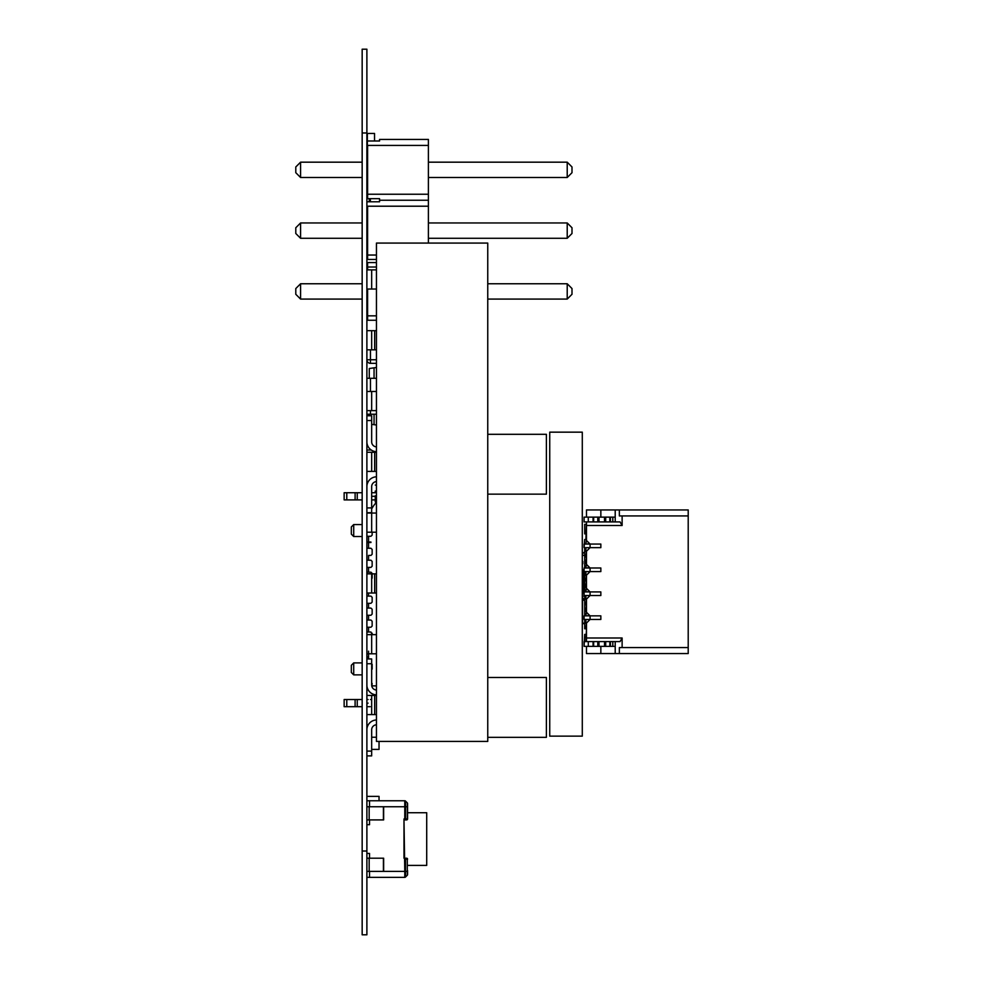 <?xml version="1.0" encoding="UTF-8"?>
<svg xmlns="http://www.w3.org/2000/svg" width="984" height="984" viewBox="0 0 984 984"><rect width="100%" height="100%" fill="white"/><g stroke="black" fill="none" stroke-linecap="round" stroke-linejoin="round"><path stroke-width="1.48" d="M366.884 934.8L362.161 934.8L366.884 934.8L366.884 49.2L362.161 49.2L366.884 49.2L362.161 49.2L362.161 132.975L366.884 132.975M362.161 934.8L362.161 132.975M379.566 140.995L367.598 140.995L379.566 140.995L379.566 139.433L428.397 139.433L428.397 243.073M428.397 145.423L367.598 145.423L367.598 198.67L379.566 198.67L379.566 201.782L367.598 201.782L379.566 201.782M428.397 206.209L367.598 206.209L367.598 255.04L376.454 255.04M376.454 267.008L367.598 267.008L367.598 269.874L367.598 262.58L376.454 262.58L367.598 262.58L367.598 267.008M367.598 289.025L367.598 315.839L376.454 315.839M367.598 194.242L428.397 194.242M376.454 320.267L367.598 320.267L367.598 299.087L366.884 299.087M367.598 320.267L367.598 315.839M367.598 255.04L367.598 259.469L376.454 259.469M379.566 200.232L428.397 200.232M367.598 206.209L367.598 222.962L366.884 222.962M367.598 145.423L367.598 162.175L366.884 162.175M367.598 198.67L367.598 177.489L366.884 177.489M367.598 259.469L367.598 238.288L366.884 238.288M487.757 299.087L567.214 299.087L571.999 294.29L571.999 288.546L567.214 283.761L487.757 283.761M567.214 299.087L567.214 283.761M300.575 299.087L295.79 294.29L295.79 288.546L300.575 283.761L300.575 299.087L362.161 299.087M362.161 283.761L300.575 283.761M428.397 238.288L567.214 238.288L571.999 233.503L571.999 227.759L567.214 222.962L428.397 222.962M567.214 238.288L567.214 222.962M300.575 238.288L295.79 233.503L295.79 227.759L300.575 222.962L300.575 238.288L362.161 238.288M362.161 222.962L300.575 222.962M428.397 177.489L567.214 177.489L571.999 172.704L571.999 166.96L567.214 162.175L428.397 162.175M567.214 177.489L567.214 162.175M300.575 177.489L295.79 172.704L295.79 166.96L300.575 162.175L300.575 177.489L362.161 177.489M362.161 162.175L300.575 162.175M376.454 695.442L371.669 695.442L371.669 714.593L371.669 695.442L366.884 695.442L371.669 695.442L371.669 714.593L366.884 714.593L374.658 714.593L374.658 695.442M376.454 714.593L374.658 714.593M374.658 391.472L371.669 391.472L371.669 410.623L376.454 410.623M366.884 410.623L371.669 410.623L371.669 391.472L366.884 391.472L376.454 391.472M374.658 269.874L371.669 269.874L371.669 289.025L376.454 289.025M366.884 289.025L371.669 289.025L371.669 269.874L366.884 269.874L376.454 269.874M487.757 243.073L487.757 741.407L376.454 741.407L376.454 243.073L487.757 243.073M487.757 685.873L487.757 724.175M487.757 625.074L487.757 663.376M487.757 564.287L487.757 602.577M487.757 503.488L487.757 541.778M487.757 442.689L487.757 480.992M487.757 381.903L487.757 420.193M487.757 321.104L487.757 359.394M487.757 260.305L487.757 298.607M374.658 634.655L371.669 634.655L371.669 653.794L376.454 653.794M366.884 653.794L371.669 653.794L371.669 634.655L366.884 634.655L376.454 634.655M376.454 452.271L371.669 452.271L371.669 471.41L371.669 452.271L366.884 452.271L371.669 452.271L371.669 471.41L366.884 471.41L374.658 471.41L374.658 452.271M376.454 471.41L374.658 471.41M376.454 330.673L371.669 330.673L371.669 349.824L371.669 330.673L366.884 330.673L371.669 330.673L371.669 349.824L366.884 349.824L366.884 359.763A3.592 3.592 180 0 0 370.464 363.354L370.464 359.763L376.454 359.763M376.454 349.824L366.884 349.824M374.658 513.058L371.669 513.058L371.669 532.209L376.454 532.209M366.884 529.097L366.884 536.28L370.943 536.28L366.884 536.28L366.884 532.209L371.669 532.209L371.669 513.058L366.884 513.058L376.454 513.058M376.454 573.856L371.669 573.856L371.669 593.008L371.669 573.856L366.884 573.856L371.669 573.856L371.669 593.008L366.884 593.008L374.658 593.008L374.658 573.856M376.454 593.008L374.658 593.008M407.573 870.569L407.573 874.567A0.959 0.959 0 0 1 407.29 875.243L405.457 877.076L405.457 859.167A0.959 0.676 -90 0 0 404.781 858.208L406.613 858.208A0.959 0.959 0 0 1 407.573 859.167A0.959 0.959 180 0 0 406.613 858.208A0.959 0.676 90 0 1 407.29 859.167L407.29 875.243L405.457 877.076A0.959 0.959 180 0 1 404.781 877.359A0.959 0.959 180 0 0 405.457 877.076M366.884 796.376L379.037 796.376L379.037 800.767L404.781 800.767L404.781 806.745L405.457 806.745L405.457 801.038L407.29 802.87A0.959 0.959 180 0 1 407.573 803.547A0.959 0.959 180 0 0 407.29 802.87A0.959 0.959 180 0 1 407.573 803.547L407.573 807.544L407.573 803.547A0.959 0.959 180 0 0 407.29 802.87L405.457 801.038A0.959 0.959 180 0 0 404.781 800.767L403.981 800.767L404.781 800.767A0.959 0.959 0 0 1 405.457 801.038L407.29 802.87L405.457 801.038A0.959 0.959 180 0 0 404.781 800.767A0.959 0.959 0 0 1 405.457 801.038L407.29 802.87A0.959 0.959 0 0 1 407.573 803.547A0.959 0.959 180 0 0 407.29 802.87L405.457 801.038L407.29 802.87L405.457 801.038L407.29 802.87L407.29 818.946A0.959 0.676 90 0 1 406.613 819.906A0.959 0.959 180 0 0 407.573 818.946L407.573 807.544M379.037 800.767L404.781 800.767L369.517 800.767L369.517 806.745L368.533 806.745L369.59 806.745L367.598 806.745M426.712 812.735L407.573 812.735L426.712 812.735L407.573 812.735L426.712 812.735L407.573 812.735L426.712 812.735L407.573 812.735L426.712 812.735L426.712 865.391L407.573 865.391L426.712 865.391M406.613 858.208L404.781 858.208L404.781 859.167L407.29 859.167L407.29 871.369L404.781 871.369L404.781 877.359L366.884 877.359M407.573 874.567L407.573 871.369M403.981 858.208L403.981 819.906L404.781 819.906A0.959 0.676 -90 0 0 405.457 818.946L404.781 819.906L406.613 819.906M366.884 858.208L383.637 858.208L383.637 871.369L366.884 871.369M369.59 858.208L367.598 858.208M383.428 858.208L383.428 871.369M366.884 819.906L368.533 819.906M369.16 806.745L369.16 819.906L383.637 819.906L383.637 806.745L366.884 806.745M383.428 819.906L383.428 806.745M366.884 800.767L404.781 800.767M366.884 824.69L369.517 824.69L366.884 824.69M369.517 819.906L369.517 824.69M366.884 853.423L369.517 853.423L369.517 858.208M369.517 871.369L369.517 877.359L404.781 877.359M369.59 806.745L404.781 806.745L404.781 818.946L403.981 818.946L404.781 871.369L383.637 871.369M487.757 677.496L546.391 677.496L546.391 737.336L487.757 737.336M376.454 677.496L376.454 690.067M371.669 729.587A5.031 5.031 180 0 0 371.669 729.796A5.031 5.031 180 0 1 376.454 724.778L376.454 737.336M366.884 729.759A9.815 9.815 -0 0 1 376.454 719.981A9.815 9.815 -0 0 0 366.884 729.759A9.815 9.815 -0 0 1 376.454 719.981A9.815 9.815 -0 0 0 366.884 729.759A9.815 9.815 -0 0 1 376.454 719.981A9.815 9.815 -0 0 0 366.884 729.759M371.669 658.948L366.884 658.948L371.669 658.948L366.884 658.948L371.669 658.948L366.884 658.948L371.669 658.948L371.669 685.036A5.031 5.031 0 0 0 376.454 690.055A5.031 5.031 0 0 1 371.669 685.036A5.031 5.031 0 0 0 376.454 690.055A5.031 5.031 0 0 1 371.669 685.036A5.031 5.031 0 0 0 376.454 690.055A5.031 5.031 0 0 1 371.669 685.036M366.884 751.099L371.669 751.099L371.669 729.796M371.669 751.099L371.669 755.884L366.884 755.884M366.884 663.733L371.669 663.733M366.921 685.873L366.884 685.073A9.815 9.815 180 0 0 376.454 694.852M487.757 494.152L546.391 494.152L546.391 434.313L487.757 434.313M376.454 494.152L376.454 481.594A5.031 5.031 180 0 0 371.669 486.613L371.669 507.916L366.884 507.916M376.454 434.313L376.454 446.884A5.031 5.031 0 0 1 371.669 441.853L371.669 420.549L366.884 420.549M371.669 415.765L366.884 415.765L371.669 415.765L366.884 415.765L371.669 415.765L366.884 415.765L371.669 415.765L371.669 420.549M366.884 441.89A9.815 9.815 180 0 0 376.454 451.668M366.884 486.588A9.815 9.815 -0 0 1 376.454 476.809A9.815 9.815 -0 0 0 366.884 486.588A9.815 9.815 -0 0 1 376.454 476.809A9.815 9.815 -0 0 0 366.884 486.588A9.815 9.815 -0 0 1 376.454 476.809A9.815 9.815 -0 0 0 366.884 486.588M371.669 507.916L371.669 512.701L366.884 512.701M376.454 446.884A5.031 5.031 0 0 1 371.669 441.853A5.031 5.031 0 0 0 376.454 446.884A5.031 5.031 0 0 1 371.669 441.853A5.031 5.031 0 0 0 376.454 446.884A5.031 5.031 0 0 1 371.669 441.853M366.884 258.534L367.598 258.534L366.884 258.534M367.598 311.288L366.884 304.708M367.598 304.708L366.884 310.095M367.598 304.769L366.884 304.769M367.598 304.523L366.884 304.523M371.669 749.402L379.037 749.402L379.037 741.407M371.669 737.237L376.454 737.237L371.669 737.237M366.884 450.02L371.239 450.02L366.884 450.02M369.271 198.67L369.271 201.782L369.271 198.67M367.352 299.087L367.598 300.034M374.535 140.995L374.535 133.455L367.352 133.455L367.352 146.001A10.775 10.775 180 0 0 367.598 148.252M366.884 378.311L370.464 378.311L366.884 378.311L369.271 378.311L369.271 368.508L374.055 367.832L374.055 378.311M376.454 367.499L374.055 367.832M376.454 378.311L370.464 378.311L370.464 391.472M366.884 414.215L376.454 414.215M374.055 414.215L374.055 424.682L371.669 424.35M374.055 424.682L376.454 425.014M369.271 414.215L369.271 415.765M368.557 555.431L370.943 555.431L368.557 555.431L368.557 560.216L370.943 560.216L372.149 561.409L372.149 566.206L370.943 567.399L366.884 567.399L366.884 560.216L370.943 560.216M371.669 669.6L371.669 663.856M344.142 706.696L344.142 699.526L346.786 699.526L344.142 699.526L344.142 706.696L344.142 699.526L362.161 699.526L346.786 699.526L346.786 706.696L344.142 706.696L344.142 699.526L347.241 699.526M372.149 535.087L372.149 532.209L372.149 535.087L370.943 536.28M366.884 555.431L366.884 548.248L370.943 548.248L368.557 548.248L368.557 542.024L370.943 542.024M370.943 555.431L372.149 554.238L372.149 549.441L370.943 548.248M366.884 567.399L368.557 567.399L368.557 572.184L370.943 572.184L366.884 572.184L366.884 573.856L371.669 573.856M372.149 578.174L372.149 573.377L370.943 572.184M368.557 593.008L368.557 596.12L370.943 596.12L366.884 596.12L366.884 603.303L370.943 603.303L372.149 602.11L372.149 597.313L370.943 596.12M370.943 603.303L366.884 603.303M368.557 603.303L368.557 608.087L370.943 608.087L366.884 608.087L366.884 615.271L370.943 615.271L372.149 614.065L372.149 609.281L370.943 608.087M370.943 615.271L366.884 615.271M368.557 615.271L368.557 620.055L370.943 620.055L372.149 621.248L372.149 626.033L370.943 627.238L366.884 627.238L366.884 620.055L368.557 620.055L366.884 620.055M366.884 627.238L368.557 627.238L368.557 632.023L370.943 632.023L366.884 632.023L366.884 634.655L371.669 634.655M372.149 633.216L372.149 634.655L370.943 632.023M368.557 658.948L368.557 656.918L366.884 656.918L368.557 657.398L368.557 651.174M376.454 685.873L372.149 685.873L371.669 683.007M351.325 665.295L351.325 672.478L351.325 665.295L353.711 662.896L353.711 674.864L362.161 674.864M353.711 662.896L362.161 662.896M370.943 542.504L366.884 542.504L368.557 542.504L366.884 542.024L368.557 542.024L368.557 536.28M374.99 695.442A30.639 30.639 -74.7 0 1 374.277 694.544A30.639 30.639 -74.7 0 0 374.99 695.442M375.261 492.246L375.261 491.041M375.261 485.063L376.454 485.063L375.261 485.063M344.142 499.897L344.142 492.726L344.142 499.897L344.142 492.726L344.142 499.897L344.142 492.726L344.142 499.897L346.786 499.897L346.786 492.726L344.142 492.726L362.161 492.726L347.241 492.726M362.161 499.897L355.101 499.897L357.241 499.897L357.241 492.726M357.241 699.526L357.241 706.696L355.101 706.696L361.854 706.696M368.077 703.105L366.884 703.954M366.884 699.526L368.077 699.526L366.884 699.526M376.454 495.838L375.261 495.838L375.261 501.815L376.454 502.812M347.241 499.897L355.101 499.897L355.101 492.726M351.325 534.127L351.325 526.944L351.325 534.127L353.711 536.526L362.161 536.526M370.181 706.696L366.884 706.696M351.325 526.944L353.711 524.558L353.711 536.526M371.669 492.726L375.261 492.726M371.669 499.897L375.261 499.897L371.669 499.897L371.669 496.305L375.261 496.305M371.669 699.526L370.464 699.526M355.101 699.526L355.101 706.696L346.786 706.696M372.149 549.441L372.149 554.238M372.149 561.409L372.149 566.206M372.149 597.313L372.149 602.11M372.149 609.281L372.149 614.065M372.149 621.248L372.149 626.033M372.149 664.335L372.149 669.12M372.149 683.486L371.743 685.873M371.669 508.962A30.639 30.639 -74.7 0 1 376.183 502.59A30.639 30.639 -74.7 0 0 371.669 508.962M366.884 517.129L366.884 513.55M368.557 548.248L366.884 548.248M368.557 560.216L366.884 560.216M368.557 620.055L370.943 620.055M368.557 656.918L366.884 657.398M376.454 363.354L370.464 363.354L376.454 363.354M549.736 432.161L582.294 432.161L582.294 736.143L549.736 736.143L549.736 432.161L582.294 432.161L549.736 432.161M593.069 517.129L588.284 517.129L597.792 517.129L597.792 521.914L593.069 521.914L593.069 517.129L593.069 521.914L593.069 517.129L597.792 517.129L597.792 521.914L597.792 517.129L584.09 517.129L584.09 521.914L588.284 521.914L584.09 521.914L584.09 517.129L584.09 521.914L584.09 517.129L584.09 521.914L584.09 517.129L584.09 521.914L584.09 517.129L586.489 517.129L586.489 509.946L688.21 509.946L619.354 509.946L619.354 515.936L688.21 515.936L688.21 653.561L615.209 653.561L619.354 653.561L619.354 647.583L688.21 647.583L688.21 653.561L619.354 653.561L619.354 647.583L688.21 647.583L688.21 653.561L600.843 653.561L615.209 653.561L615.209 641.593L610.424 641.593L610.424 646.377L610.424 641.593L598.395 641.593L604.496 641.593L598.985 641.593L598.985 646.377L598.395 641.593L598.395 646.377L598.985 641.593M615.209 646.377L615.209 653.561L615.209 646.377L612.811 646.377L615.209 646.377L615.209 641.593L615.209 646.377L598.395 646.377L598.395 641.593L598.395 646.377L597.792 641.593L593.069 641.593L593.069 646.377L588.284 646.377L593.069 646.377L593.069 641.593L593.069 646.377L597.792 646.377L597.792 641.593L598.395 646.377L584.09 646.377L584.09 641.593L588.284 641.593L584.09 641.593L584.09 646.377L584.693 634.409L585.886 634.409L584.693 634.409M597.792 517.129L598.395 521.914L588.284 521.914L588.284 517.129L600.843 517.129L600.843 509.946L615.209 509.946L615.209 517.129L605.098 517.129L605.098 521.914L588.284 521.914L588.284 517.129L615.209 517.129L612.811 517.129L615.209 517.129L615.209 521.914L620.043 521.914L622.122 525.505L586.489 525.505L586.489 521.914L585.886 539.515L584.693 539.515L584.09 547.645L584.09 544.054L584.09 547.645L600.843 547.645L600.843 544.054L600.843 547.645L590.08 547.645L586.489 551.237L586.489 564.398L590.08 567.989L600.843 567.989L600.843 571.581L600.843 567.989L590.08 567.989L590.08 571.581L600.843 571.581L590.08 571.581L586.489 575.173L586.489 588.334L590.08 591.925L600.843 591.925L600.843 595.517L600.843 591.925L590.08 591.925L590.08 595.517L600.843 595.517L590.08 595.517L586.489 599.108L586.489 612.269L590.08 615.861L600.843 615.861L600.843 619.453L600.843 615.861L590.08 615.861L590.08 619.453L600.843 619.453L590.08 619.453L586.489 623.044L586.489 638.001L622.122 638.001L622.122 647.583L688.21 647.583L688.21 509.946L615.209 509.946L688.21 509.946L619.354 509.946L619.354 515.936L688.21 515.936L619.354 515.936L619.354 509.946M586.489 653.561L600.843 653.561L600.843 646.377L600.843 653.561L600.843 646.377L600.843 653.561L600.843 646.377L600.843 653.561L586.489 653.561L586.489 646.377L586.489 653.561L586.489 646.377L586.489 653.561L586.489 646.377L586.489 653.561L586.489 646.377L586.489 653.561L615.209 653.561M586.489 517.129L586.489 509.946L673.843 509.946L586.489 509.946L586.489 517.129L586.489 509.946L652.306 509.946L586.489 509.946L615.209 509.946L600.843 509.946L615.209 509.946L615.209 521.914L610.424 521.914L610.424 517.129L610.424 521.914L604.496 521.914L612.811 521.914L610.424 521.914L610.424 517.129L610.424 521.914L610.424 517.129L610.424 521.914L598.395 521.914L598.985 517.129L598.985 521.914L610.424 521.914L605.098 521.914L605.098 517.129L598.985 517.129L598.395 521.914L598.395 517.129L604.496 517.129L604.496 521.914L610.424 521.914L610.424 517.129L612.811 517.129L612.811 521.914L620.043 521.914L622.122 525.505L622.122 515.936L688.21 515.936L688.21 509.946L586.489 509.946L600.843 509.946L600.843 517.129L600.843 509.946L586.489 509.946L586.489 517.129L586.489 509.946L586.489 517.129L584.09 517.129L586.489 517.129L584.09 517.129L586.489 517.129L586.489 509.946L600.843 509.946L600.843 517.129L600.843 509.946L600.843 517.129L615.209 517.129L615.209 521.914L612.811 521.914L612.811 517.129L612.811 521.914M582.294 617.657L582.553 623.167L584.693 623.167L582.553 623.167L582.553 600.191L584.693 600.191L582.553 600.191L582.294 605.701M584.693 599.711L582.294 599.711M612.811 646.377L610.424 646.377L610.424 641.593L612.811 641.593L612.811 646.377L612.811 641.593L615.209 641.593L612.811 641.593L612.811 646.377L605.098 646.377L605.098 641.593L604.496 646.377L598.985 646.377L604.496 646.377L604.496 641.593L605.098 646.377L604.496 641.593M593.069 641.593L584.09 641.593L584.09 646.377L584.09 641.593L586.489 641.593L586.489 638.001L622.122 638.001L620.043 641.593L584.09 641.593L584.09 646.377L588.284 646.377L588.284 641.593L597.792 641.593L593.659 641.593L593.659 646.377L593.659 641.593L588.284 641.593L588.284 646.377L588.284 641.593M586.243 544.054L590.08 544.054L584.09 544.054L584.09 547.645L584.09 544.054L584.09 547.645L584.09 544.054L600.843 544.054L590.08 544.054L590.08 547.645L600.843 547.645L600.843 544.054L600.843 547.645L590.08 547.645L600.843 547.645L590.08 547.645L586.489 551.237L586.489 564.398L590.08 567.989L590.08 571.581L600.843 571.581L600.843 567.989L600.843 571.581L590.08 571.581L600.843 571.581L590.08 571.581L586.489 575.173L586.489 588.334L590.08 591.925L590.08 595.517L600.843 595.517L600.843 591.925L600.843 595.517L590.08 595.517L600.843 595.517L590.08 595.517L586.489 599.108L586.489 612.269L590.08 615.861L590.08 619.453L600.843 619.453L600.843 615.861L600.843 619.453L590.08 619.453L600.843 619.453L590.08 619.453L586.489 623.044L586.489 638.001L622.122 638.001L622.122 647.583L622.122 638.001L620.043 641.593L586.489 641.593L586.489 623.044L586.489 638.001M588.875 547.645L586.722 547.645M620.043 521.914L615.209 521.914L620.043 521.914L615.209 521.914L620.043 521.914L622.122 525.505L586.489 525.505L586.489 540.474L590.08 544.054L600.843 544.054L590.08 544.054L600.843 544.054L590.08 544.054L590.08 547.645L586.489 551.237L586.489 564.398L586.489 551.237L586.489 564.398L590.08 567.989L600.843 567.989L600.843 571.581L600.843 567.989L590.08 567.989L590.08 571.581L586.489 575.173L586.489 588.334L586.489 575.173L586.489 588.334L590.08 591.925L600.843 591.925L600.843 595.517L600.843 591.925L590.08 591.925L590.08 595.517L586.489 599.108L586.489 612.269L586.489 599.108L586.489 612.269L590.08 615.861L600.843 615.861L600.843 619.453L600.843 615.861L590.08 615.861L590.08 619.453L586.489 623.044L590.08 619.453L584.09 619.453L590.08 619.453L590.08 615.861L584.09 615.861L584.09 619.453L590.08 619.453L590.08 615.861L590.08 619.453L586.489 623.044L586.489 641.593L620.043 641.593L622.122 638.001M588.875 571.581L586.722 571.581M588.875 567.989L584.09 567.989L584.09 571.581L590.08 571.581L584.09 571.581L590.08 571.581L590.08 567.989L584.09 567.989L584.09 571.581L584.09 567.989L590.08 567.989L590.08 571.581L590.08 567.989L600.843 567.989L586.722 567.989M588.875 595.517L586.722 595.517M588.875 591.925L584.09 591.925L584.09 595.517L590.08 595.517L584.09 595.517L590.08 595.517L590.08 591.925L584.09 591.925L584.09 595.517L584.09 591.925L590.08 591.925L590.08 595.517L590.08 591.925L600.843 591.925L586.722 591.925M588.875 619.453L586.722 619.453M586.243 615.861L584.09 615.861L584.09 619.453L584.09 615.861L600.843 615.861L584.09 615.861L584.09 619.453L584.09 615.861L590.08 615.861L584.09 615.861L584.09 619.453M582.774 599.711L582.774 597.903M582.774 563.807L582.774 561.409M584.09 570.585L582.294 570.585L582.294 555.431A3.592 3.592 11.3 0 1 584.693 552.049A3.592 3.592 11.3 0 0 582.294 555.431L582.294 570.585A0.713 0.713 11.3 0 1 583.008 569.859A0.713 0.713 -168.7 0 0 582.307 570.437L584.09 569.859L583.008 569.859L584.09 569.859L583.254 569.859L583.254 576.427L584.693 576.427M584.693 599.502A3.592 3.592 11.3 0 1 582.294 596.12L584.693 596.12M582.54 577.042L582.54 581.827L582.54 577.042A0.713 0.713 11.3 0 1 582.294 576.513L582.294 587.153A0.713 0.713 11.3 0 1 582.54 586.624L582.54 581.827L582.54 586.624A0.713 0.713 -168.7 0 0 582.294 587.153L582.294 576.513L583.254 576.427L583.254 586.624L582.54 586.624L582.54 577.042L582.54 586.624M584.693 577.042L582.614 577.042A0.713 0.676 -0 0 1 582.294 576.489L582.294 576.513M584.693 586.624L582.294 587.177A0.713 0.676 180 0 1 582.614 586.624M582.294 593.081A0.713 0.713 -168.7 0 0 583.008 593.795L582.294 593.081L583.254 593.081L583.254 587.239L584.693 587.239M584.09 593.795L583.254 593.795L584.09 593.795M584.693 623.647L582.553 623.647M584.693 524.312L586.489 524.312L584.693 524.312L586.489 524.312L584.693 524.312L586.489 524.312L584.693 524.312L586.489 524.312L584.693 524.312L584.693 533.881L585.886 533.881M585.886 539.515L584.693 539.515L586.489 539.515L585.886 544.054M588.321 544.054L588.321 542.307L588.321 544.054M585.886 547.645L585.886 551.483L584.693 551.483L584.693 556.981L586.489 556.981L585.886 563.451L584.693 563.451L584.693 567.989M585.886 556.981L586.489 551.483L584.693 551.483L584.693 547.645M588.321 567.989L588.321 566.243M585.886 567.989L586.489 563.451L584.693 563.451L584.693 556.981M585.886 571.581L585.886 575.419L584.693 575.419L584.693 580.917L586.489 580.917L585.886 587.386L584.693 587.386L584.693 591.925M585.886 580.917L586.489 575.419L584.693 575.419L584.693 571.581M588.321 591.925L588.321 590.179M585.886 591.925L586.489 587.386L584.693 587.386L584.693 580.917M585.886 595.517L585.886 599.354L584.693 599.354L584.693 604.852L586.489 604.852L585.886 611.322L584.693 611.322L584.693 615.861M585.886 604.852L586.489 599.354L584.693 599.354L584.693 595.517M588.321 615.861L588.321 614.114M585.886 615.861L586.489 611.322L584.693 611.322L584.693 604.852M585.886 619.453L585.886 623.29L584.693 623.29L584.693 628.788L586.489 628.788L585.886 641.593M585.886 628.788L586.489 623.29L584.693 623.29L584.693 619.453M586.489 524.312L586.489 540.474L586.489 525.505L586.489 540.474L590.08 544.054L590.08 547.645L584.09 547.645L590.08 547.645L590.08 544.054L590.08 547.645L590.08 544.054L586.489 540.474L586.489 524.312M605.098 646.377L605.098 641.593L604.496 646.377L605.098 641.593L604.496 646.377L605.689 646.377L605.689 641.593L610.424 641.593L610.424 646.377L610.424 641.593L610.424 646.377L610.424 641.593L605.689 641.593L605.689 646.377L605.689 641.593M598.985 646.377L597.792 641.593M605.689 646.377L609.822 646.377L609.822 641.593L610.424 646.377M597.792 646.377L593.659 646.377L593.659 641.593M588.284 646.377L584.09 646.377M612.811 641.593L610.424 641.593M604.496 517.129L605.098 521.914L605.098 517.129L605.689 521.914L605.689 517.129L610.424 517.129L609.822 521.914L609.822 517.129L605.098 517.129L605.098 521.914L605.098 517.129L604.496 521.914L604.496 517.129L598.395 517.129L598.395 521.914L598.985 517.129M597.792 521.914L593.659 521.914L593.659 517.129L593.659 521.914L584.09 521.914M588.284 517.129L584.09 517.129L588.284 517.129L584.09 517.129L588.284 517.129L588.284 521.914M612.811 517.129L610.424 517.129M600.843 544.054L600.843 547.645L600.843 544.054M584.09 544.054L584.09 547.645L584.09 544.054M588.875 544.054L586.722 544.054M586.243 567.989L584.09 567.989L584.09 571.581L584.09 567.989L590.08 567.989L584.09 567.989L584.09 571.581M586.243 591.925L584.09 591.925L584.09 595.517L584.09 591.925L590.08 591.925L584.09 591.925L584.09 595.517M588.875 615.861L586.722 615.861M622.122 525.505L622.122 515.936L622.122 525.505L586.489 525.505L586.489 521.914L586.489 525.505M586.489 551.237L590.08 547.645L586.489 551.237M586.489 599.108L590.08 595.517L586.489 599.108M586.489 575.173L590.08 571.581L586.489 575.173M688.21 509.946L688.21 515.936L619.354 515.936L688.21 515.936L688.21 647.583M600.843 517.129L615.209 517.129L615.209 509.946M593.069 521.914L598.985 521.914L593.069 521.914M619.354 515.936L622.122 515.936M622.122 647.583L619.354 647.583L619.354 653.561M362.161 851.025L366.884 851.025M366.884 695.442L371.669 695.442M366.884 391.472L371.669 391.472M366.884 269.874L371.669 269.874M366.884 452.271L371.669 452.271M374.658 349.824L374.658 330.673M366.884 330.673L371.669 330.673M366.884 513.058L371.669 513.058M407.573 818.946L405.457 818.946L405.457 806.745L407.573 806.745M407.29 802.87L405.457 801.038M369.16 858.208L369.16 871.369M370.365 198.67L370.365 201.782M370.464 414.215L370.464 410.623M370.464 349.824L370.464 359.763L366.884 359.763M598.395 646.377L598.395 641.593M609.822 646.377L609.822 641.593M598.395 517.129L598.395 521.914M593.659 517.129L593.659 521.914M609.822 517.129L609.822 521.914M605.689 517.129L605.689 521.914M582.294 555.431L584.693 555.431M583.254 593.081L583.254 593.795L584.09 593.081M583.254 570.585L583.254 569.859M585.886 531.139L584.693 531.139M585.886 637.165L584.693 637.165M585.886 623.29L584.693 623.29M351.325 672.478L353.711 674.864M353.711 524.558L362.161 524.558"/></g></svg>
